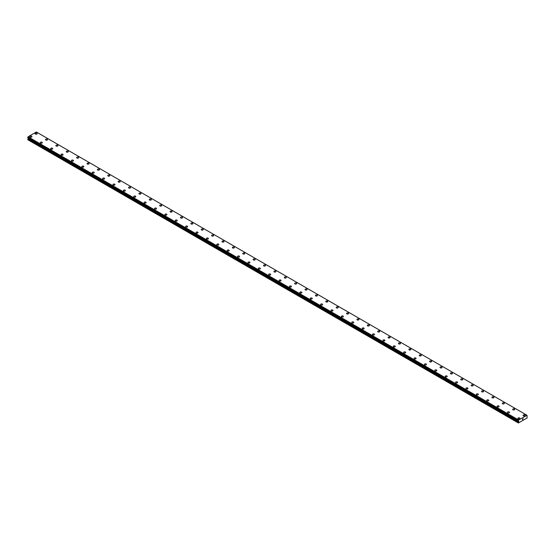 <?xml version="1.0" encoding="UTF-8"?>
<svg xmlns="http://www.w3.org/2000/svg" width="555" height="555" viewBox="0 0 555 555"><rect width="100%" height="100%" fill="white"/><g stroke="black" fill="none" stroke-linecap="round" stroke-linejoin="round"><path stroke-width="0.83" d="M35.111 133.658A1.006 0.583 180 0 1 35.735 133.117A1.006 0.583 180 0 1 36.831 133.242A1.006 0.583 180 0 1 37.13 133.658A1.006 0.583 180 0 1 36.505 134.192A1.006 0.583 180 0 1 35.409 134.067A1.006 0.583 180 0 1 35.111 133.658A1.006 0.583 180 0 1 35.735 133.117A1.006 0.583 180 0 1 36.831 133.242A1.006 0.583 180 0 1 37.13 133.658M45.496 139.652A1.006 0.583 180 0 1 46.114 139.111A1.006 0.583 180 0 1 47.217 139.236A1.006 0.583 180 0 1 47.515 139.652A1.006 0.583 180 0 1 46.891 140.186A1.006 0.583 180 0 1 45.788 140.061A1.006 0.583 180 0 1 45.496 139.652A1.006 0.583 180 0 1 46.114 139.111A1.006 0.583 180 0 1 47.217 139.236A1.006 0.583 180 0 1 47.515 139.652M55.875 145.646A1.006 0.583 180 0 1 56.499 145.105A1.006 0.583 180 0 1 57.595 145.23A1.006 0.583 180 0 1 57.893 145.646A1.006 0.583 180 0 1 57.269 146.18A1.006 0.583 180 0 1 56.173 146.055A1.006 0.583 180 0 1 55.875 145.646A1.006 0.583 180 0 1 56.499 145.105A1.006 0.583 180 0 1 57.595 145.23A1.006 0.583 180 0 1 57.893 145.646M66.26 151.64A1.006 0.583 180 0 1 66.877 151.099A1.006 0.583 180 0 1 67.981 151.224A1.006 0.583 180 0 1 68.279 151.64A1.006 0.583 180 0 1 67.654 152.174A1.006 0.583 180 0 1 66.551 152.049A1.006 0.583 180 0 1 66.26 151.64A1.006 0.583 180 0 1 66.877 151.099A1.006 0.583 180 0 1 67.981 151.224A1.006 0.583 180 0 1 68.279 151.64M76.639 157.634A1.006 0.583 180 0 1 77.263 157.093A1.006 0.583 180 0 1 78.359 157.218A1.006 0.583 180 0 1 78.657 157.634A1.006 0.583 180 0 1 78.033 158.168A1.006 0.583 180 0 1 76.937 158.043A1.006 0.583 180 0 1 76.639 157.634A1.006 0.583 180 0 1 77.263 157.093A1.006 0.583 180 0 1 78.359 157.218A1.006 0.583 180 0 1 78.657 157.634M87.024 163.628A1.006 0.583 180 0 1 87.641 163.087A1.006 0.583 180 0 1 88.745 163.212A1.006 0.583 180 0 1 89.043 163.628A1.006 0.583 180 0 1 88.418 164.162A1.006 0.583 180 0 1 87.315 164.037A1.006 0.583 180 0 1 87.024 163.628A1.006 0.583 180 0 1 87.641 163.087A1.006 0.583 180 0 1 88.745 163.212A1.006 0.583 180 0 1 89.043 163.628M97.403 169.622A1.006 0.583 180 0 1 98.027 169.081A1.006 0.583 180 0 1 99.123 169.206A1.006 0.583 180 0 1 99.421 169.622A1.006 0.583 180 0 1 98.797 170.156A1.006 0.583 180 0 1 97.701 170.031A1.006 0.583 180 0 1 97.403 169.622A1.006 0.583 180 0 1 98.027 169.081A1.006 0.583 180 0 1 99.123 169.206A1.006 0.583 180 0 1 99.421 169.622M107.781 175.616A1.006 0.583 180 0 1 108.405 175.075A1.006 0.583 180 0 1 109.508 175.2A1.006 0.583 180 0 1 109.8 175.616A1.006 0.583 180 0 1 109.182 176.15A1.006 0.583 180 0 1 108.079 176.025A1.006 0.583 180 0 1 107.781 175.616A1.006 0.583 180 0 1 108.405 175.075A1.006 0.583 180 0 1 109.508 175.2A1.006 0.583 180 0 1 109.8 175.616M118.166 181.61A1.006 0.583 180 0 1 118.791 181.069A1.006 0.583 180 0 1 119.887 181.194A1.006 0.583 180 0 1 120.185 181.61M119.887 181.194A1.006 0.583 180 0 1 120.185 181.603A1.006 0.583 180 0 1 119.561 182.144A1.006 0.583 180 0 1 118.465 182.019A1.006 0.583 180 0 1 118.166 181.603A1.006 0.583 180 0 1 118.791 181.069A1.006 0.583 180 0 1 119.887 181.194M128.545 187.597A1.006 0.583 180 0 1 129.169 187.063A1.006 0.583 180 0 1 130.272 187.188A1.006 0.583 180 0 1 130.564 187.604A1.006 0.583 180 0 1 129.946 188.138A1.006 0.583 180 0 1 128.843 188.013A1.006 0.583 180 0 1 128.545 187.597A1.006 0.583 180 0 1 129.169 187.063A1.006 0.583 180 0 1 130.272 187.188A1.006 0.583 180 0 1 130.564 187.597M138.93 193.591A1.006 0.583 180 0 1 139.555 193.057A1.006 0.583 180 0 1 140.651 193.182A1.006 0.583 180 0 1 140.949 193.598A1.006 0.583 180 0 1 140.325 194.132A1.006 0.583 180 0 1 139.229 194.007A1.006 0.583 180 0 1 138.93 193.591A1.006 0.583 180 0 1 139.555 193.057A1.006 0.583 180 0 1 140.651 193.182A1.006 0.583 180 0 1 140.949 193.591M149.309 199.585A1.006 0.583 180 0 1 149.933 199.051A1.006 0.583 180 0 1 151.036 199.176A1.006 0.583 180 0 1 151.328 199.592A1.006 0.583 180 0 1 150.71 200.126A1.006 0.583 180 0 1 149.607 200.001A1.006 0.583 180 0 1 149.309 199.585A1.006 0.583 180 0 1 149.933 199.051A1.006 0.583 180 0 1 151.036 199.176A1.006 0.583 180 0 1 151.328 199.585M159.694 205.579A1.006 0.583 180 0 1 160.319 205.045A1.006 0.583 180 0 1 161.415 205.17A1.006 0.583 180 0 1 161.713 205.586A1.006 0.583 180 0 1 161.089 206.12A1.006 0.583 180 0 1 159.993 205.995A1.006 0.583 180 0 1 159.694 205.579A1.006 0.583 180 0 1 160.319 205.045A1.006 0.583 180 0 1 161.415 205.17A1.006 0.583 180 0 1 161.713 205.579M170.073 211.58A1.006 0.583 180 0 1 170.697 211.039A1.006 0.583 180 0 1 171.8 211.164A1.006 0.583 180 0 1 172.092 211.58M171.8 211.164A1.006 0.583 180 0 1 172.092 211.573A1.006 0.583 180 0 1 171.474 212.114A1.006 0.583 180 0 1 170.371 211.989A1.006 0.583 180 0 1 170.073 211.573A1.006 0.583 180 0 1 170.697 211.039A1.006 0.583 180 0 1 171.8 211.164M180.458 217.567A1.006 0.583 180 0 1 181.083 217.033A1.006 0.583 180 0 1 182.179 217.158A1.006 0.583 180 0 1 182.477 217.574A1.006 0.583 180 0 1 181.853 218.108A1.006 0.583 180 0 1 180.757 217.983A1.006 0.583 180 0 1 180.458 217.567A1.006 0.583 180 0 1 181.083 217.033A1.006 0.583 180 0 1 182.179 217.158A1.006 0.583 180 0 1 182.477 217.567M190.837 223.561A1.006 0.583 180 0 1 191.461 223.027A1.006 0.583 180 0 1 192.564 223.152A1.006 0.583 180 0 1 192.856 223.568A1.006 0.583 180 0 1 192.238 224.102A1.006 0.583 180 0 1 191.135 223.977A1.006 0.583 180 0 1 190.837 223.561A1.006 0.583 180 0 1 191.461 223.027A1.006 0.583 180 0 1 192.564 223.152A1.006 0.583 180 0 1 192.856 223.561M201.222 229.555A1.006 0.583 180 0 1 201.847 229.021A1.006 0.583 180 0 1 202.943 229.146A1.006 0.583 180 0 1 203.241 229.562A1.006 0.583 180 0 1 202.617 230.096A1.006 0.583 180 0 1 201.52 229.971A1.006 0.583 180 0 1 201.222 229.555A1.006 0.583 180 0 1 201.847 229.021A1.006 0.583 180 0 1 202.943 229.146A1.006 0.583 180 0 1 203.241 229.555M211.601 235.549A1.006 0.583 180 0 1 212.225 235.015A1.006 0.583 180 0 1 213.328 235.14A1.006 0.583 180 0 1 213.62 235.556A1.006 0.583 180 0 1 213.002 236.09A1.006 0.583 180 0 1 211.899 235.965A1.006 0.583 180 0 1 211.601 235.549A1.006 0.583 180 0 1 212.225 235.015A1.006 0.583 180 0 1 213.328 235.14A1.006 0.583 180 0 1 213.62 235.549M221.986 241.55A1.006 0.583 180 0 1 222.611 241.009A1.006 0.583 180 0 1 223.707 241.134A1.006 0.583 180 0 1 224.005 241.55M223.707 241.134A1.006 0.583 180 0 1 224.005 241.543A1.006 0.583 180 0 1 223.381 242.084A1.006 0.583 180 0 1 222.284 241.959A1.006 0.583 180 0 1 221.986 241.543A1.006 0.583 180 0 1 222.611 241.009A1.006 0.583 180 0 1 223.707 241.134M232.365 247.537A1.006 0.583 180 0 1 232.989 247.003A1.006 0.583 180 0 1 234.092 247.128A1.006 0.583 180 0 1 234.383 247.544A1.006 0.583 180 0 1 233.766 248.078A1.006 0.583 180 0 1 232.663 247.953A1.006 0.583 180 0 1 232.365 247.537A1.006 0.583 180 0 1 232.989 247.003A1.006 0.583 180 0 1 234.092 247.128A1.006 0.583 180 0 1 234.383 247.537M242.75 253.531A1.006 0.583 180 0 1 243.374 252.997A1.006 0.583 180 0 1 244.471 253.122A1.006 0.583 180 0 1 244.769 253.538A1.006 0.583 180 0 1 244.144 254.072A1.006 0.583 180 0 1 243.048 253.947A1.006 0.583 180 0 1 242.75 253.531A1.006 0.583 180 0 1 243.374 252.997A1.006 0.583 180 0 1 244.471 253.122A1.006 0.583 180 0 1 244.769 253.531M253.129 259.525A1.006 0.583 180 0 1 253.753 258.991A1.006 0.583 180 0 1 254.856 259.116A1.006 0.583 180 0 1 255.147 259.532A1.006 0.583 180 0 1 254.53 260.066A1.006 0.583 180 0 1 253.427 259.941A1.006 0.583 180 0 1 253.129 259.525A1.006 0.583 180 0 1 253.753 258.991A1.006 0.583 180 0 1 254.856 259.116A1.006 0.583 180 0 1 255.147 259.525M263.514 265.519A1.006 0.583 180 0 1 264.138 264.985A1.006 0.583 180 0 1 265.234 265.11A1.006 0.583 180 0 1 265.533 265.526A1.006 0.583 180 0 1 264.908 266.06A1.006 0.583 180 0 1 263.812 265.935A1.006 0.583 180 0 1 263.514 265.519A1.006 0.583 180 0 1 264.138 264.985A1.006 0.583 180 0 1 265.234 265.11A1.006 0.583 180 0 1 265.533 265.519M273.892 271.52A1.006 0.583 180 0 1 274.517 270.979A1.006 0.583 180 0 1 275.62 271.104A1.006 0.583 180 0 1 275.911 271.52M275.62 271.104A1.006 0.583 180 0 1 275.911 271.513A1.006 0.583 180 0 1 275.294 272.054A1.006 0.583 180 0 1 274.191 271.929A1.006 0.583 180 0 1 273.892 271.513A1.006 0.583 180 0 1 274.517 270.979A1.006 0.583 180 0 1 275.62 271.104M284.278 277.507A1.006 0.583 180 0 1 284.902 276.973A1.006 0.583 180 0 1 285.998 277.098A1.006 0.583 180 0 1 286.297 277.514A1.006 0.583 180 0 1 285.672 278.048A1.006 0.583 180 0 1 284.569 277.923A1.006 0.583 180 0 1 284.278 277.507A1.006 0.583 180 0 1 284.902 276.973A1.006 0.583 180 0 1 285.998 277.098A1.006 0.583 180 0 1 286.297 277.507M294.656 283.501A1.006 0.583 180 0 1 295.281 282.967A1.006 0.583 180 0 1 296.384 283.092A1.006 0.583 180 0 1 296.675 283.508A1.006 0.583 180 0 1 296.058 284.042A1.006 0.583 180 0 1 294.955 283.917A1.006 0.583 180 0 1 294.656 283.501A1.006 0.583 180 0 1 295.281 282.967A1.006 0.583 180 0 1 296.384 283.092A1.006 0.583 180 0 1 296.675 283.501M305.042 289.495A1.006 0.583 180 0 1 305.666 288.961A1.006 0.583 180 0 1 306.762 289.086A1.006 0.583 180 0 1 307.061 289.502A1.006 0.583 180 0 1 306.436 290.036A1.006 0.583 180 0 1 305.333 289.911A1.006 0.583 180 0 1 305.042 289.495A1.006 0.583 180 0 1 305.666 288.961A1.006 0.583 180 0 1 306.762 289.086A1.006 0.583 180 0 1 307.061 289.495M315.42 295.489A1.006 0.583 180 0 1 316.045 294.955A1.006 0.583 180 0 1 317.148 295.08A1.006 0.583 180 0 1 317.439 295.496A1.006 0.583 180 0 1 316.822 296.03A1.006 0.583 180 0 1 315.719 295.905A1.006 0.583 180 0 1 315.42 295.489A1.006 0.583 180 0 1 316.045 294.955A1.006 0.583 180 0 1 317.148 295.08A1.006 0.583 180 0 1 317.439 295.489M325.806 301.49A1.006 0.583 180 0 1 326.43 300.949A1.006 0.583 180 0 1 327.526 301.074A1.006 0.583 180 0 1 327.825 301.49M327.526 301.074A1.006 0.583 180 0 1 327.825 301.483A1.006 0.583 180 0 1 327.2 302.024A1.006 0.583 180 0 1 326.097 301.899A1.006 0.583 180 0 1 325.806 301.483A1.006 0.583 180 0 1 326.43 300.949A1.006 0.583 180 0 1 327.526 301.074M336.184 307.477A1.006 0.583 180 0 1 336.809 306.943A1.006 0.583 180 0 1 337.912 307.068A1.006 0.583 180 0 1 338.203 307.484A1.006 0.583 180 0 1 337.586 308.018A1.006 0.583 180 0 1 336.483 307.893A1.006 0.583 180 0 1 336.184 307.477A1.006 0.583 180 0 1 336.809 306.943A1.006 0.583 180 0 1 337.912 307.068A1.006 0.583 180 0 1 338.203 307.477M346.57 313.471A1.006 0.583 180 0 1 347.194 312.937A1.006 0.583 180 0 1 348.29 313.062A1.006 0.583 180 0 1 348.589 313.478A1.006 0.583 180 0 1 347.964 314.012A1.006 0.583 180 0 1 346.861 313.887A1.006 0.583 180 0 1 346.57 313.471A1.006 0.583 180 0 1 347.194 312.937A1.006 0.583 180 0 1 348.29 313.062A1.006 0.583 180 0 1 348.589 313.471M356.948 319.465A1.006 0.583 180 0 1 357.573 318.931A1.006 0.583 180 0 1 358.676 319.056A1.006 0.583 180 0 1 358.967 319.472A1.006 0.583 180 0 1 358.343 320.006A1.006 0.583 180 0 1 357.247 319.881A1.006 0.583 180 0 1 356.948 319.465A1.006 0.583 180 0 1 357.573 318.931A1.006 0.583 180 0 1 358.676 319.056A1.006 0.583 180 0 1 358.967 319.465M367.334 325.459A1.006 0.583 180 0 1 367.958 324.925A1.006 0.583 180 0 1 369.054 325.05A1.006 0.583 180 0 1 369.352 325.466A1.006 0.583 180 0 1 368.728 326A1.006 0.583 180 0 1 367.625 325.875A1.006 0.583 180 0 1 367.334 325.459A1.006 0.583 180 0 1 367.958 324.925A1.006 0.583 180 0 1 369.054 325.05A1.006 0.583 180 0 1 369.352 325.459M377.712 331.46A1.006 0.583 180 0 1 378.337 330.919A1.006 0.583 180 0 1 379.44 331.044A1.006 0.583 180 0 1 379.731 331.46M379.44 331.044A1.006 0.583 180 0 1 379.731 331.453A1.006 0.583 180 0 1 379.107 331.994A1.006 0.583 180 0 1 378.01 331.869A1.006 0.583 180 0 1 377.712 331.453A1.006 0.583 180 0 1 378.337 330.919A1.006 0.583 180 0 1 379.44 331.044M388.098 337.447A1.006 0.583 180 0 1 388.722 336.913A1.006 0.583 180 0 1 389.818 337.038A1.006 0.583 180 0 1 390.116 337.454A1.006 0.583 180 0 1 389.492 337.988A1.006 0.583 180 0 1 388.389 337.863A1.006 0.583 180 0 1 388.098 337.447A1.006 0.583 180 0 1 388.722 336.913A1.006 0.583 180 0 1 389.818 337.038A1.006 0.583 180 0 1 390.116 337.447M398.476 343.441A1.006 0.583 180 0 1 399.1 342.907A1.006 0.583 180 0 1 400.204 343.032A1.006 0.583 180 0 1 400.495 343.448A1.006 0.583 180 0 1 399.871 343.982A1.006 0.583 180 0 1 398.774 343.857A1.006 0.583 180 0 1 398.476 343.441A1.006 0.583 180 0 1 399.1 342.907A1.006 0.583 180 0 1 400.204 343.032A1.006 0.583 180 0 1 400.495 343.441M408.862 349.435A1.006 0.583 180 0 1 409.486 348.901A1.006 0.583 180 0 1 410.582 349.026A1.006 0.583 180 0 1 410.88 349.435A1.006 0.583 180 0 1 410.256 349.976A1.006 0.583 180 0 1 409.153 349.851A1.006 0.583 180 0 1 408.862 349.435A1.006 0.583 180 0 1 409.486 348.901A1.006 0.583 180 0 1 410.582 349.026A1.006 0.583 180 0 1 410.88 349.435M419.24 355.429A1.006 0.583 180 0 1 419.864 354.895A1.006 0.583 180 0 1 420.967 355.02A1.006 0.583 180 0 1 421.259 355.429A1.006 0.583 180 0 1 420.635 355.97A1.006 0.583 180 0 1 419.538 355.845A1.006 0.583 180 0 1 419.24 355.429A1.006 0.583 180 0 1 419.864 354.895A1.006 0.583 180 0 1 420.967 355.02A1.006 0.583 180 0 1 421.259 355.429M429.625 361.423A1.006 0.583 180 0 1 430.25 360.889A1.006 0.583 180 0 1 431.346 361.014A1.006 0.583 180 0 1 431.644 361.423A1.006 0.583 180 0 1 431.02 361.964A1.006 0.583 180 0 1 429.917 361.839A1.006 0.583 180 0 1 429.625 361.423A1.006 0.583 180 0 1 430.25 360.889A1.006 0.583 180 0 1 431.346 361.014A1.006 0.583 180 0 1 431.644 361.423M440.004 367.417A1.006 0.583 180 0 1 440.628 366.883A1.006 0.583 180 0 1 441.731 367.008A1.006 0.583 180 0 1 442.023 367.417A1.006 0.583 180 0 1 441.398 367.958A1.006 0.583 180 0 1 440.302 367.833A1.006 0.583 180 0 1 440.004 367.417A1.006 0.583 180 0 1 440.628 366.883A1.006 0.583 180 0 1 441.731 367.008A1.006 0.583 180 0 1 442.023 367.417M450.389 373.411A1.006 0.583 180 0 1 451.014 372.877A1.006 0.583 180 0 1 452.11 373.002A1.006 0.583 180 0 1 452.408 373.411A1.006 0.583 180 0 1 451.784 373.952A1.006 0.583 180 0 1 450.681 373.827A1.006 0.583 180 0 1 450.389 373.411A1.006 0.583 180 0 1 451.014 372.877A1.006 0.583 180 0 1 452.11 373.002A1.006 0.583 180 0 1 452.408 373.411M460.768 379.405A1.006 0.583 180 0 1 461.392 378.871A1.006 0.583 180 0 1 462.495 378.996A1.006 0.583 180 0 1 462.787 379.405A1.006 0.583 180 0 1 462.162 379.946A1.006 0.583 180 0 1 461.066 379.821A1.006 0.583 180 0 1 460.768 379.405A1.006 0.583 180 0 1 461.392 378.871A1.006 0.583 180 0 1 462.495 378.996A1.006 0.583 180 0 1 462.787 379.405M471.153 385.399A1.006 0.583 180 0 1 471.778 384.865A1.006 0.583 180 0 1 472.874 384.99A1.006 0.583 180 0 1 473.172 385.399A1.006 0.583 180 0 1 472.548 385.94A1.006 0.583 180 0 1 471.445 385.815A1.006 0.583 180 0 1 471.153 385.399A1.006 0.583 180 0 1 471.778 384.865A1.006 0.583 180 0 1 472.874 384.99A1.006 0.583 180 0 1 473.172 385.399M481.532 391.393A1.006 0.583 180 0 1 482.156 390.859A1.006 0.583 180 0 1 483.259 390.984A1.006 0.583 180 0 1 483.551 391.393A1.006 0.583 180 0 1 482.926 391.934A1.006 0.583 180 0 1 481.83 391.809A1.006 0.583 180 0 1 481.532 391.393A1.006 0.583 180 0 1 482.156 390.859A1.006 0.583 180 0 1 483.259 390.984A1.006 0.583 180 0 1 483.551 391.393M491.917 397.387A1.006 0.583 180 0 1 492.542 396.853A1.006 0.583 180 0 1 493.638 396.978A1.006 0.583 180 0 1 493.936 397.387A1.006 0.583 180 0 1 493.312 397.928A1.006 0.583 180 0 1 492.209 397.803A1.006 0.583 180 0 1 491.917 397.387A1.006 0.583 180 0 1 492.542 396.853A1.006 0.583 180 0 1 493.638 396.978A1.006 0.583 180 0 1 493.936 397.387M502.296 403.381A1.006 0.583 180 0 1 502.92 402.847A1.006 0.583 180 0 1 504.023 402.972A1.006 0.583 180 0 1 504.315 403.381A1.006 0.583 180 0 1 503.69 403.922A1.006 0.583 180 0 1 502.594 403.797A1.006 0.583 180 0 1 502.296 403.381A1.006 0.583 180 0 1 502.92 402.847A1.006 0.583 180 0 1 504.023 402.972A1.006 0.583 180 0 1 504.315 403.381M512.681 409.375A1.006 0.583 180 0 1 513.306 408.841A1.006 0.583 180 0 1 514.402 408.966A1.006 0.583 180 0 1 514.7 409.375A1.006 0.583 180 0 1 514.076 409.916A1.006 0.583 180 0 1 512.973 409.791A1.006 0.583 180 0 1 512.681 409.375A1.006 0.583 180 0 1 513.306 408.841A1.006 0.583 180 0 1 514.402 408.966A1.006 0.583 180 0 1 514.7 409.375M523.06 415.369A1.006 0.583 180 0 1 523.684 414.835A1.006 0.583 180 0 1 524.787 414.96A1.006 0.583 180 0 1 525.079 415.369A1.006 0.583 180 0 1 524.454 415.91A1.006 0.583 180 0 1 523.358 415.785A1.006 0.583 180 0 1 523.06 415.369A1.006 0.583 180 0 1 523.684 414.835A1.006 0.583 180 0 1 524.787 414.96A1.006 0.583 180 0 1 525.079 415.369M29.921 136.655A1.006 0.583 180 0 1 30.546 136.114A1.006 0.583 180 0 1 31.642 136.239A1.006 0.583 180 0 1 31.94 136.655A1.006 0.583 180 0 1 31.316 137.189A1.006 0.583 180 0 1 30.213 137.064A1.006 0.583 180 0 1 29.921 136.655A1.006 0.583 180 0 1 30.546 136.114A1.006 0.583 180 0 1 31.642 136.239A1.006 0.583 180 0 1 31.94 136.655M40.3 142.649A1.006 0.583 180 0 1 40.924 142.108A1.006 0.583 180 0 1 42.027 142.233A1.006 0.583 180 0 1 42.319 142.649A1.006 0.583 180 0 1 41.694 143.183A1.006 0.583 180 0 1 40.598 143.058A1.006 0.583 180 0 1 40.3 142.649A1.006 0.583 180 0 1 40.924 142.108A1.006 0.583 180 0 1 42.027 142.233A1.006 0.583 180 0 1 42.319 142.649M50.685 148.643A1.006 0.583 180 0 1 51.31 148.102A1.006 0.583 180 0 1 52.406 148.227A1.006 0.583 180 0 1 52.704 148.643A1.006 0.583 180 0 1 52.08 149.177A1.006 0.583 180 0 1 50.977 149.052A1.006 0.583 180 0 1 50.685 148.643A1.006 0.583 180 0 1 51.31 148.102A1.006 0.583 180 0 1 52.406 148.227A1.006 0.583 180 0 1 52.704 148.643M61.064 154.637A1.006 0.583 180 0 1 61.688 154.096A1.006 0.583 180 0 1 62.791 154.221A1.006 0.583 180 0 1 63.083 154.637A1.006 0.583 180 0 1 62.458 155.171A1.006 0.583 180 0 1 61.362 155.046A1.006 0.583 180 0 1 61.064 154.637A1.006 0.583 180 0 1 61.688 154.096A1.006 0.583 180 0 1 62.791 154.221A1.006 0.583 180 0 1 63.083 154.637M71.449 160.631A1.006 0.583 180 0 1 72.074 160.09A1.006 0.583 180 0 1 73.17 160.215A1.006 0.583 180 0 1 73.468 160.631A1.006 0.583 180 0 1 72.844 161.165A1.006 0.583 180 0 1 71.741 161.04A1.006 0.583 180 0 1 71.449 160.631A1.006 0.583 180 0 1 72.074 160.09A1.006 0.583 180 0 1 73.17 160.215A1.006 0.583 180 0 1 73.468 160.631M81.828 166.625A1.006 0.583 180 0 1 82.452 166.084A1.006 0.583 180 0 1 83.555 166.209A1.006 0.583 180 0 1 83.847 166.625A1.006 0.583 180 0 1 83.222 167.159A1.006 0.583 180 0 1 82.126 167.034A1.006 0.583 180 0 1 81.828 166.625A1.006 0.583 180 0 1 82.452 166.084A1.006 0.583 180 0 1 83.555 166.209A1.006 0.583 180 0 1 83.847 166.625M92.213 172.619A1.006 0.583 180 0 1 92.838 172.078A1.006 0.583 180 0 1 93.934 172.203A1.006 0.583 180 0 1 94.232 172.619A1.006 0.583 180 0 1 93.608 173.153A1.006 0.583 180 0 1 92.505 173.028A1.006 0.583 180 0 1 92.213 172.619A1.006 0.583 180 0 1 92.838 172.078A1.006 0.583 180 0 1 93.934 172.203A1.006 0.583 180 0 1 94.232 172.619M102.592 178.613A1.006 0.583 180 0 1 103.216 178.072A1.006 0.583 180 0 1 104.319 178.197A1.006 0.583 180 0 1 104.611 178.613A1.006 0.583 180 0 1 103.986 179.147A1.006 0.583 180 0 1 102.89 179.022A1.006 0.583 180 0 1 102.592 178.613A1.006 0.583 180 0 1 103.216 178.072A1.006 0.583 180 0 1 104.319 178.197A1.006 0.583 180 0 1 104.611 178.613M112.977 184.6A1.006 0.583 180 0 1 113.602 184.066A1.006 0.583 180 0 1 114.698 184.191A1.006 0.583 180 0 1 114.996 184.607A1.006 0.583 180 0 1 114.372 185.141A1.006 0.583 180 0 1 113.269 185.016A1.006 0.583 180 0 1 112.977 184.6A1.006 0.583 180 0 1 113.602 184.066A1.006 0.583 180 0 1 114.698 184.191A1.006 0.583 180 0 1 114.996 184.6M123.356 190.594A1.006 0.583 180 0 1 123.98 190.06A1.006 0.583 180 0 1 125.083 190.185A1.006 0.583 180 0 1 125.374 190.601A1.006 0.583 180 0 1 124.75 191.135A1.006 0.583 180 0 1 123.654 191.01A1.006 0.583 180 0 1 123.356 190.594A1.006 0.583 180 0 1 123.98 190.06A1.006 0.583 180 0 1 125.083 190.185A1.006 0.583 180 0 1 125.374 190.594M133.741 196.595A1.006 0.583 180 0 1 134.365 196.054A1.006 0.583 180 0 1 135.462 196.179A1.006 0.583 180 0 1 135.76 196.595M135.462 196.179A1.006 0.583 180 0 1 135.76 196.588A1.006 0.583 180 0 1 135.136 197.129A1.006 0.583 180 0 1 134.032 197.004A1.006 0.583 180 0 1 133.741 196.588A1.006 0.583 180 0 1 134.365 196.054A1.006 0.583 180 0 1 135.462 196.179M144.12 202.582A1.006 0.583 180 0 1 144.744 202.048A1.006 0.583 180 0 1 145.847 202.173A1.006 0.583 180 0 1 146.138 202.589A1.006 0.583 180 0 1 145.514 203.123A1.006 0.583 180 0 1 144.418 202.998A1.006 0.583 180 0 1 144.12 202.582A1.006 0.583 180 0 1 144.744 202.048A1.006 0.583 180 0 1 145.847 202.173A1.006 0.583 180 0 1 146.138 202.582M154.505 208.576A1.006 0.583 180 0 1 155.129 208.042A1.006 0.583 180 0 1 156.226 208.167A1.006 0.583 180 0 1 156.524 208.583A1.006 0.583 180 0 1 155.899 209.117A1.006 0.583 180 0 1 154.796 208.992A1.006 0.583 180 0 1 154.505 208.576A1.006 0.583 180 0 1 155.129 208.042A1.006 0.583 180 0 1 156.226 208.167A1.006 0.583 180 0 1 156.524 208.576M164.884 214.57A1.006 0.583 180 0 1 165.508 214.036A1.006 0.583 180 0 1 166.611 214.161A1.006 0.583 180 0 1 166.902 214.577A1.006 0.583 180 0 1 166.278 215.111A1.006 0.583 180 0 1 165.182 214.986A1.006 0.583 180 0 1 164.884 214.57A1.006 0.583 180 0 1 165.508 214.036A1.006 0.583 180 0 1 166.611 214.161A1.006 0.583 180 0 1 166.902 214.57M175.269 220.564A1.006 0.583 180 0 1 175.893 220.03A1.006 0.583 180 0 1 176.989 220.155A1.006 0.583 180 0 1 177.288 220.571A1.006 0.583 180 0 1 176.663 221.105A1.006 0.583 180 0 1 175.56 220.98A1.006 0.583 180 0 1 175.269 220.564A1.006 0.583 180 0 1 175.893 220.03A1.006 0.583 180 0 1 176.989 220.155A1.006 0.583 180 0 1 177.288 220.564M185.648 226.565A1.006 0.583 180 0 1 186.272 226.024A1.006 0.583 180 0 1 187.375 226.149A1.006 0.583 180 0 1 187.666 226.565M187.375 226.149A1.006 0.583 180 0 1 187.666 226.558A1.006 0.583 180 0 1 187.042 227.099A1.006 0.583 180 0 1 185.946 226.974A1.006 0.583 180 0 1 185.648 226.558A1.006 0.583 180 0 1 186.272 226.024A1.006 0.583 180 0 1 187.375 226.149M196.033 232.552A1.006 0.583 180 0 1 196.657 232.018A1.006 0.583 180 0 1 197.753 232.143A1.006 0.583 180 0 1 198.052 232.559A1.006 0.583 180 0 1 197.427 233.093A1.006 0.583 180 0 1 196.324 232.968A1.006 0.583 180 0 1 196.033 232.552A1.006 0.583 180 0 1 196.657 232.018A1.006 0.583 180 0 1 197.753 232.143A1.006 0.583 180 0 1 198.052 232.552M206.411 238.546A1.006 0.583 180 0 1 207.036 238.012A1.006 0.583 180 0 1 208.139 238.137A1.006 0.583 180 0 1 208.43 238.553A1.006 0.583 180 0 1 207.806 239.087A1.006 0.583 180 0 1 206.71 238.962A1.006 0.583 180 0 1 206.411 238.546A1.006 0.583 180 0 1 207.036 238.012A1.006 0.583 180 0 1 208.139 238.137A1.006 0.583 180 0 1 208.43 238.546M216.797 244.54A1.006 0.583 180 0 1 217.414 244.006A1.006 0.583 180 0 1 218.517 244.131A1.006 0.583 180 0 1 218.816 244.547A1.006 0.583 180 0 1 218.191 245.081A1.006 0.583 180 0 1 217.088 244.956A1.006 0.583 180 0 1 216.797 244.54A1.006 0.583 180 0 1 217.414 244.006A1.006 0.583 180 0 1 218.517 244.131A1.006 0.583 180 0 1 218.816 244.54M227.175 250.534A1.006 0.583 180 0 1 227.8 250A1.006 0.583 180 0 1 228.903 250.125A1.006 0.583 180 0 1 229.194 250.541A1.006 0.583 180 0 1 228.57 251.075A1.006 0.583 180 0 1 227.474 250.95A1.006 0.583 180 0 1 227.175 250.534A1.006 0.583 180 0 1 227.8 250A1.006 0.583 180 0 1 228.903 250.125A1.006 0.583 180 0 1 229.194 250.534M237.561 256.535A1.006 0.583 180 0 1 238.178 255.994A1.006 0.583 180 0 1 239.281 256.119A1.006 0.583 180 0 1 239.58 256.535M239.281 256.119A1.006 0.583 180 0 1 239.58 256.528A1.006 0.583 180 0 1 238.955 257.069A1.006 0.583 180 0 1 237.852 256.944A1.006 0.583 180 0 1 237.561 256.528A1.006 0.583 180 0 1 238.178 255.994A1.006 0.583 180 0 1 239.281 256.119M247.939 262.522A1.006 0.583 180 0 1 248.564 261.988A1.006 0.583 180 0 1 249.667 262.113A1.006 0.583 180 0 1 249.958 262.529A1.006 0.583 180 0 1 249.334 263.063A1.006 0.583 180 0 1 248.238 262.938A1.006 0.583 180 0 1 247.939 262.522A1.006 0.583 180 0 1 248.564 261.988A1.006 0.583 180 0 1 249.667 262.113A1.006 0.583 180 0 1 249.958 262.522M258.325 268.516A1.006 0.583 180 0 1 258.942 267.982A1.006 0.583 180 0 1 260.045 268.107A1.006 0.583 180 0 1 260.344 268.523A1.006 0.583 180 0 1 259.719 269.057A1.006 0.583 180 0 1 258.616 268.932A1.006 0.583 180 0 1 258.325 268.516A1.006 0.583 180 0 1 258.942 267.982A1.006 0.583 180 0 1 260.045 268.107A1.006 0.583 180 0 1 260.344 268.516M268.703 274.51A1.006 0.583 180 0 1 269.328 273.976A1.006 0.583 180 0 1 270.431 274.101A1.006 0.583 180 0 1 270.722 274.517A1.006 0.583 180 0 1 270.098 275.051A1.006 0.583 180 0 1 269.002 274.926A1.006 0.583 180 0 1 268.703 274.51A1.006 0.583 180 0 1 269.328 273.976A1.006 0.583 180 0 1 270.431 274.101A1.006 0.583 180 0 1 270.722 274.51M279.089 280.504A1.006 0.583 180 0 1 279.706 279.97A1.006 0.583 180 0 1 280.809 280.095A1.006 0.583 180 0 1 281.107 280.511A1.006 0.583 180 0 1 280.483 281.045A1.006 0.583 180 0 1 279.38 280.92A1.006 0.583 180 0 1 279.089 280.504A1.006 0.583 180 0 1 279.706 279.97A1.006 0.583 180 0 1 280.809 280.095A1.006 0.583 180 0 1 281.107 280.504M289.467 286.505A1.006 0.583 180 0 1 290.092 285.964A1.006 0.583 180 0 1 291.188 286.089A1.006 0.583 180 0 1 291.486 286.505M291.188 286.089A1.006 0.583 180 0 1 291.486 286.498A1.006 0.583 180 0 1 290.862 287.039A1.006 0.583 180 0 1 289.765 286.914A1.006 0.583 180 0 1 289.467 286.498A1.006 0.583 180 0 1 290.092 285.964A1.006 0.583 180 0 1 291.188 286.089M299.853 292.492A1.006 0.583 180 0 1 300.47 291.958A1.006 0.583 180 0 1 301.573 292.083A1.006 0.583 180 0 1 301.871 292.499A1.006 0.583 180 0 1 301.247 293.033A1.006 0.583 180 0 1 300.144 292.908A1.006 0.583 180 0 1 299.853 292.492A1.006 0.583 180 0 1 300.47 291.958A1.006 0.583 180 0 1 301.573 292.083A1.006 0.583 180 0 1 301.871 292.492M310.231 298.486A1.006 0.583 180 0 1 310.856 297.952A1.006 0.583 180 0 1 311.952 298.077A1.006 0.583 180 0 1 312.25 298.493A1.006 0.583 180 0 1 311.626 299.027A1.006 0.583 180 0 1 310.529 298.902A1.006 0.583 180 0 1 310.231 298.486A1.006 0.583 180 0 1 310.856 297.952A1.006 0.583 180 0 1 311.952 298.077A1.006 0.583 180 0 1 312.25 298.486M320.617 304.48A1.006 0.583 180 0 1 321.234 303.946A1.006 0.583 180 0 1 322.337 304.071A1.006 0.583 180 0 1 322.635 304.487A1.006 0.583 180 0 1 322.011 305.021A1.006 0.583 180 0 1 320.908 304.896A1.006 0.583 180 0 1 320.617 304.48A1.006 0.583 180 0 1 321.234 303.946A1.006 0.583 180 0 1 322.337 304.071A1.006 0.583 180 0 1 322.635 304.48M330.995 310.474A1.006 0.583 180 0 1 331.619 309.94A1.006 0.583 180 0 1 332.716 310.065A1.006 0.583 180 0 1 333.014 310.481A1.006 0.583 180 0 1 332.389 311.015A1.006 0.583 180 0 1 331.293 310.89A1.006 0.583 180 0 1 330.995 310.474A1.006 0.583 180 0 1 331.619 309.94A1.006 0.583 180 0 1 332.716 310.065A1.006 0.583 180 0 1 333.014 310.474M341.38 316.475A1.006 0.583 180 0 1 341.998 315.934A1.006 0.583 180 0 1 343.101 316.059A1.006 0.583 180 0 1 343.399 316.475M343.101 316.059A1.006 0.583 180 0 1 343.399 316.468A1.006 0.583 180 0 1 342.775 317.009A1.006 0.583 180 0 1 341.672 316.884A1.006 0.583 180 0 1 341.38 316.468A1.006 0.583 180 0 1 341.998 315.934A1.006 0.583 180 0 1 343.101 316.059M351.759 322.462A1.006 0.583 180 0 1 352.383 321.928A1.006 0.583 180 0 1 353.479 322.053A1.006 0.583 180 0 1 353.778 322.469A1.006 0.583 180 0 1 353.153 323.003A1.006 0.583 180 0 1 352.057 322.878A1.006 0.583 180 0 1 351.759 322.462A1.006 0.583 180 0 1 352.383 321.928A1.006 0.583 180 0 1 353.479 322.053A1.006 0.583 180 0 1 353.778 322.462M362.144 328.456A1.006 0.583 180 0 1 362.762 327.922A1.006 0.583 180 0 1 363.865 328.047A1.006 0.583 180 0 1 364.163 328.463A1.006 0.583 180 0 1 363.539 328.997A1.006 0.583 180 0 1 362.436 328.872A1.006 0.583 180 0 1 362.144 328.456A1.006 0.583 180 0 1 362.762 327.922A1.006 0.583 180 0 1 363.865 328.047A1.006 0.583 180 0 1 364.163 328.456M372.523 334.45A1.006 0.583 180 0 1 373.147 333.916A1.006 0.583 180 0 1 374.243 334.041A1.006 0.583 180 0 1 374.542 334.457A1.006 0.583 180 0 1 373.917 334.991A1.006 0.583 180 0 1 372.821 334.866A1.006 0.583 180 0 1 372.523 334.45A1.006 0.583 180 0 1 373.147 333.916A1.006 0.583 180 0 1 374.243 334.041A1.006 0.583 180 0 1 374.542 334.45M382.908 340.444A1.006 0.583 180 0 1 383.526 339.91A1.006 0.583 180 0 1 384.629 340.035A1.006 0.583 180 0 1 384.927 340.451A1.006 0.583 180 0 1 384.303 340.985A1.006 0.583 180 0 1 383.2 340.86A1.006 0.583 180 0 1 382.908 340.444A1.006 0.583 180 0 1 383.526 339.91A1.006 0.583 180 0 1 384.629 340.035A1.006 0.583 180 0 1 384.927 340.444M393.287 346.438A1.006 0.583 180 0 1 393.911 345.904A1.006 0.583 180 0 1 395.007 346.029A1.006 0.583 180 0 1 395.306 346.438A1.006 0.583 180 0 1 394.681 346.979A1.006 0.583 180 0 1 393.585 346.854A1.006 0.583 180 0 1 393.287 346.438A1.006 0.583 180 0 1 393.911 345.904A1.006 0.583 180 0 1 395.007 346.029A1.006 0.583 180 0 1 395.306 346.438M403.672 352.432A1.006 0.583 180 0 1 404.29 351.898A1.006 0.583 180 0 1 405.393 352.023A1.006 0.583 180 0 1 405.691 352.432A1.006 0.583 180 0 1 405.067 352.973A1.006 0.583 180 0 1 403.964 352.848A1.006 0.583 180 0 1 403.672 352.432A1.006 0.583 180 0 1 404.29 351.898A1.006 0.583 180 0 1 405.393 352.023A1.006 0.583 180 0 1 405.691 352.432M414.051 358.426A1.006 0.583 180 0 1 414.675 357.892A1.006 0.583 180 0 1 415.771 358.017A1.006 0.583 180 0 1 416.07 358.426A1.006 0.583 180 0 1 415.445 358.967A1.006 0.583 180 0 1 414.349 358.842A1.006 0.583 180 0 1 414.051 358.426A1.006 0.583 180 0 1 414.675 357.892A1.006 0.583 180 0 1 415.771 358.017A1.006 0.583 180 0 1 416.07 358.426M424.436 364.42A1.006 0.583 180 0 1 425.054 363.886A1.006 0.583 180 0 1 426.157 364.011A1.006 0.583 180 0 1 426.455 364.42A1.006 0.583 180 0 1 425.831 364.961A1.006 0.583 180 0 1 424.728 364.836A1.006 0.583 180 0 1 424.436 364.42A1.006 0.583 180 0 1 425.054 363.886A1.006 0.583 180 0 1 426.157 364.011A1.006 0.583 180 0 1 426.455 364.42M434.815 370.414A1.006 0.583 180 0 1 435.439 369.88A1.006 0.583 180 0 1 436.535 370.005A1.006 0.583 180 0 1 436.834 370.414A1.006 0.583 180 0 1 436.209 370.955A1.006 0.583 180 0 1 435.113 370.83A1.006 0.583 180 0 1 434.815 370.414A1.006 0.583 180 0 1 435.439 369.88A1.006 0.583 180 0 1 436.535 370.005A1.006 0.583 180 0 1 436.834 370.414M445.2 376.408A1.006 0.583 180 0 1 445.818 375.874A1.006 0.583 180 0 1 446.921 375.999A1.006 0.583 180 0 1 447.219 376.408A1.006 0.583 180 0 1 446.595 376.949A1.006 0.583 180 0 1 445.492 376.824A1.006 0.583 180 0 1 445.2 376.408A1.006 0.583 180 0 1 445.818 375.874A1.006 0.583 180 0 1 446.921 375.999A1.006 0.583 180 0 1 447.219 376.408M455.579 382.402A1.006 0.583 180 0 1 456.203 381.868A1.006 0.583 180 0 1 457.299 381.993A1.006 0.583 180 0 1 457.598 382.402A1.006 0.583 180 0 1 456.973 382.943A1.006 0.583 180 0 1 455.877 382.818A1.006 0.583 180 0 1 455.579 382.402A1.006 0.583 180 0 1 456.203 381.868A1.006 0.583 180 0 1 457.299 381.993A1.006 0.583 180 0 1 457.598 382.402M465.957 388.396A1.006 0.583 180 0 1 466.582 387.862A1.006 0.583 180 0 1 467.685 387.987A1.006 0.583 180 0 1 467.976 388.396A1.006 0.583 180 0 1 467.359 388.937A1.006 0.583 180 0 1 466.256 388.812A1.006 0.583 180 0 1 465.957 388.396A1.006 0.583 180 0 1 466.582 387.862A1.006 0.583 180 0 1 467.685 387.987A1.006 0.583 180 0 1 467.976 388.396M476.343 394.39A1.006 0.583 180 0 1 476.967 393.856A1.006 0.583 180 0 1 478.063 393.981A1.006 0.583 180 0 1 478.361 394.39A1.006 0.583 180 0 1 477.737 394.931A1.006 0.583 180 0 1 476.641 394.806A1.006 0.583 180 0 1 476.343 394.39A1.006 0.583 180 0 1 476.967 393.856A1.006 0.583 180 0 1 478.063 393.981A1.006 0.583 180 0 1 478.361 394.39M486.721 400.384A1.006 0.583 180 0 1 487.346 399.85A1.006 0.583 180 0 1 488.449 399.975A1.006 0.583 180 0 1 488.74 400.384A1.006 0.583 180 0 1 488.123 400.925A1.006 0.583 180 0 1 487.019 400.8A1.006 0.583 180 0 1 486.721 400.384A1.006 0.583 180 0 1 487.346 399.85A1.006 0.583 180 0 1 488.449 399.975A1.006 0.583 180 0 1 488.74 400.384M497.107 406.378A1.006 0.583 180 0 1 497.731 405.844A1.006 0.583 180 0 1 498.827 405.969A1.006 0.583 180 0 1 499.125 406.378A1.006 0.583 180 0 1 498.501 406.919A1.006 0.583 180 0 1 497.405 406.794A1.006 0.583 180 0 1 497.107 406.378A1.006 0.583 180 0 1 497.731 405.844A1.006 0.583 180 0 1 498.827 405.969A1.006 0.583 180 0 1 499.125 406.378M507.485 412.372A1.006 0.583 180 0 1 508.109 411.838A1.006 0.583 180 0 1 509.212 411.963A1.006 0.583 180 0 1 509.504 412.372A1.006 0.583 180 0 1 508.886 412.913A1.006 0.583 180 0 1 507.783 412.788A1.006 0.583 180 0 1 507.485 412.372A1.006 0.583 180 0 1 508.109 411.838A1.006 0.583 180 0 1 509.212 411.963A1.006 0.583 180 0 1 509.504 412.372M517.87 418.366A1.006 0.583 180 0 1 518.495 417.832A1.006 0.583 180 0 1 519.591 417.957A1.006 0.583 180 0 1 519.889 418.366A1.006 0.583 180 0 1 519.265 418.907A1.006 0.583 180 0 1 518.169 418.782A1.006 0.583 180 0 1 517.87 418.366A1.006 0.583 180 0 1 518.495 417.832A1.006 0.583 180 0 1 519.591 417.957A1.006 0.583 180 0 1 519.889 418.366M522.408 419.531L522.692 418.81M522.852 419.275L523.129 418.664M518.689 421.911L518.294 420.981L518.627 420.01L526.979 415.258L527.146 417.943L518.398 422.993L518.689 421.911L28.145 138.701L27.805 139.284L27.75 139.714L518.294 422.931M28.166 138.029L28.145 138.701M28.027 137.945L518.578 421.169M518.294 420.981L27.764 137.793L518.294 420.988L27.764 137.793L28.083 136.801L36.373 132.007L526.917 415.223M518.627 420.01L28.083 136.801M518.557 420.142L28.014 136.932M518.745 421.349L28.201 138.139M518.571 420.114L28.021 136.898M518.321 420.565L27.778 137.356M518.294 420.628L27.75 137.411M518.745 421.724L28.201 138.507M518.349 422.501L27.805 139.284M518.294 422.695L27.75 139.478"/></g></svg>
